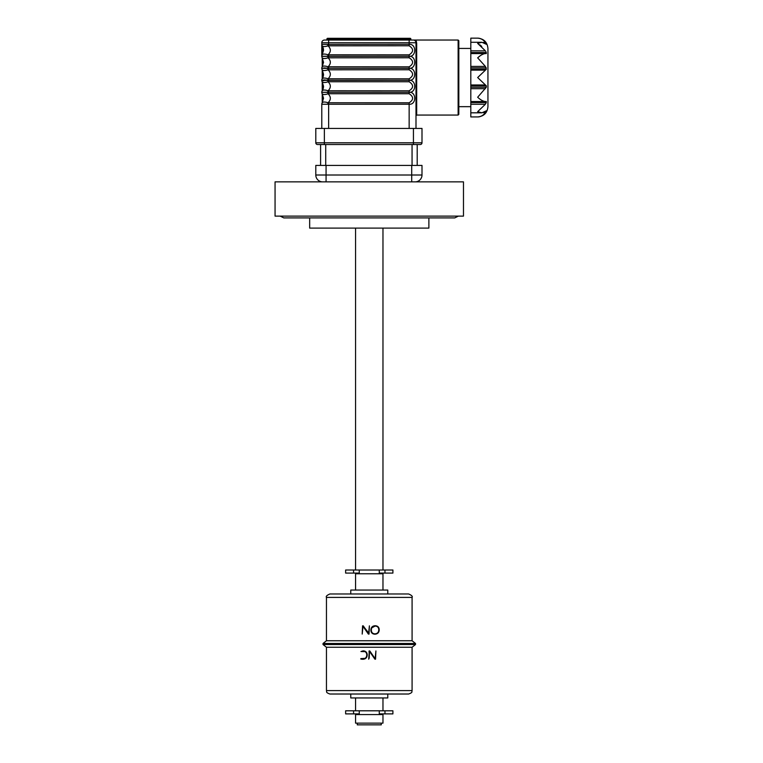 <?xml version="1.0" encoding="UTF-8"?>
<svg xmlns="http://www.w3.org/2000/svg" width="763" height="763" viewBox="0 0 763 763"><rect width="100%" height="100%" fill="white"/><g stroke="black" fill="none" stroke-linecap="round" stroke-linejoin="round"><path stroke-width="1.14" d="M369.273 216.12L463.475 216.12L463.475 181.861L275.061 181.861L275.061 216.12L369.273 216.12M309.664 217.903L309.664 228.108L428.882 228.108L428.882 217.903M353.565 710.801L353.565 713.891L345.629 713.891L345.629 710.801L379.268 710.801L379.268 713.891L392.907 713.891L392.907 710.801L384.972 710.801L384.972 713.891M355.568 590.047L355.568 573.776L382.969 573.776L382.969 590.047M369.273 723.133L382.969 723.133L382.969 714.569L355.568 714.569L355.568 723.133L369.273 723.133M353.565 570.009L353.565 573.089L345.629 573.089L345.629 570.009L379.268 570.009L379.268 573.089L392.907 573.089L392.907 570.009L384.972 570.009L384.972 573.089M357.275 723.133L357.275 724.85L381.262 724.85L381.262 723.133M353.565 713.891L359.268 713.891L359.268 710.801L359.268 713.891M379.268 710.801L384.972 710.801M353.565 573.089L359.268 573.089L359.268 570.009L359.268 573.089M379.268 570.009L384.972 570.009M361.3 659.165L360.823 658.612L362.883 658.955C365.343 658.784 366.641 657.458 366.765 654.969L366.717 654.234M366.707 654.187L366.555 653.519M366.507 653.357L365.839 652.231M365.086 651.65L360.937 651.526L363.15 650.839C365.715 650.982 367.079 652.327 367.222 654.883C367.07 657.706 365.591 659.175 362.768 659.299L360.823 659.07M360.823 658.612L365.115 658.355M369.044 652.136L369.073 650.953L369.778 650.953L375.119 658.698L375.911 650.953L375.549 659.184L374.891 659.184L369.511 651.383L368.71 659.184L369.273 650.953M326.45 690.591C327.184 691.64 325.038 692.26 329.874 694.015L408.663 694.015C413.498 692.26 411.362 691.64 412.087 690.591L326.45 690.591L326.45 647.253L412.087 647.253L415.52 644.516L415.52 643.486L323.016 643.486L323.016 644.516L415.52 644.516M350.77 694.015L350.77 697.954L387.776 697.954L387.776 694.015L408.663 694.015M323.016 643.486L326.45 640.748L412.087 640.748L412.087 597.41C412.812 596.408 411.667 595.274 408.663 593.986L329.874 593.986C326.869 595.274 325.734 596.408 326.45 597.41L412.087 597.41M369.273 627.835L369.034 634.082L367.747 633.099M363.951 627.625L362.997 626.28L362.196 634.082L362.559 625.851L363.255 625.851L368.596 633.595L369.397 625.851L369.034 634.082L368.376 634.082L362.997 626.28M350.77 593.986L350.77 590.047L387.776 590.047L387.776 593.986M366.765 654.969C366.698 652.603 365.487 651.344 363.15 651.182M375.549 659.184L374.891 659.184L369.511 651.383L369.197 658.25M364.352 627.491L368.634 632.966M362.32 632.184L362.53 627.033M374.175 633.795L374.91 633.853C377.418 633.671 378.706 632.308 378.772 629.752C378.667 627.405 377.447 626.175 375.1 626.08L371.848 627.796M378.772 629.752C378.667 627.405 377.437 626.175 375.1 626.08C372.64 626.232 371.39 627.558 371.343 630.057L371.39 630.801M371.543 631.516L371.858 632.289M372.792 633.3L373.46 633.614M371.343 630.057C371.381 632.441 372.573 633.7 374.91 633.853M379.23 629.761C379.106 632.556 377.656 634.034 374.891 634.196C372.334 634.063 370.999 632.718 370.885 630.152C370.971 627.377 372.382 625.908 375.138 625.736C377.733 625.841 379.097 627.186 379.23 629.761M374.671 658.087L375.119 658.698M375.758 653.328L375.568 658.211M326.068 165.418L326.068 175.013L421.996 175.013A6.848 6.848 0 0 1 415.139 181.861A6.848 6.848 0 0 0 421.996 175.013L421.996 165.418L315.796 165.418L315.796 175.013L326.068 175.013L326.068 181.861M322.644 181.861A6.848 6.848 0 0 1 315.796 175.013A6.848 6.848 0 0 0 322.644 181.861M320.594 165.418L320.594 144.522L317.503 144.522A1.717 1.717 0 0 1 315.796 142.805L421.996 142.805A1.717 1.717 0 0 1 420.279 144.522L317.503 144.522A1.717 1.717 0 0 1 315.796 142.805L315.796 128.422L324.361 128.422L324.361 144.522M324.361 128.422L421.996 128.422L421.996 142.805A1.717 1.717 0 0 1 420.279 144.522L417.199 144.522L417.199 165.418M478.63 116.882L477.667 116.939C483.904 116.338 487.328 112.905 487.939 106.667L487.939 48.431C487.328 42.184 483.904 38.76 477.667 38.15L478.668 38.217M483.647 53.896L481.739 54.802M479.679 56.185L477.667 57.845C480.509 55.213 483.084 53.791 485.392 53.563L486.327 53.563L485.897 51.674M479.765 44.75L481.739 46.419M470.809 50.844L485.392 50.844L477.667 43.424L481.892 42.28L486.327 44.273L485.392 42.432C483.103 39.571 480.518 38.14 477.667 38.15L470.809 38.15L470.809 116.939L477.667 116.939C480.509 116.958 483.084 115.537 485.392 112.657L486.327 110.816L481.892 112.81L477.667 111.665L485.392 104.245L486.327 101.527L470.809 101.527L486.26 101.527M479.755 38.427L481.739 39.218M485.392 101.527C483.103 101.317 480.518 99.886 477.667 97.244L486.327 87.211L486.327 85.809L477.667 77.549L486.327 69.28L485.392 66.41L477.667 57.845M470.809 48.431L458.821 48.431L458.821 114.374L458.821 40.716L458.134 40.038L415.997 40.038L416.684 43.396L416.684 115.06L415.997 115.747M416.531 42.337L416.35 41.364M404.009 40.038L404.009 38.322L333.784 38.322L410.179 38.322A0.687 0.687 0 0 1 410.856 39.008L326.926 39.008A0.687 0.687 0 0 1 327.613 38.322L333.784 38.322L327.613 38.322A0.687 0.687 0 0 0 326.926 39.008A0.687 0.687 0 0 1 327.613 38.322M415.997 128.422L415.997 42.776A0.687 0.62 180 0 0 416.684 43.396M321.786 128.422L321.786 104.092M328.071 81.794C325 82.766 323.054 82.766 322.234 81.794A8.565 8.565 0 0 0 322.205 81.746L322.234 90.768C323.054 89.796 325 89.796 328.071 90.768L409.149 90.816C413.727 87.793 413.727 84.769 409.149 81.746L328.643 81.746L328.643 80.296L327.689 80.363L328.071 81.794L328.643 81.746L328.071 81.794C331.085 84.788 331.085 87.774 328.071 90.768L328.643 90.816L328.643 92.266L321.852 92.352L327.689 92.352L328.071 93.792L328.643 93.744L328.071 93.792C331.085 96.777 331.085 99.772 328.071 102.757L328.643 102.805L328.643 104.254L321.786 104.254A2.737 2.737 0 0 1 322.205 102.805A8.565 8.565 0 0 0 322.234 102.757L323.502 98.274A8.565 8.565 0 0 0 323.502 97.988M323.502 98.551A8.565 8.565 0 0 0 323.502 98.274L322.234 93.792A8.565 8.565 0 0 0 322.205 93.744L322.234 102.757C323.054 101.794 325 101.794 328.071 102.757L409.149 102.805C413.727 99.781 413.727 96.767 409.149 93.744L328.643 93.744L328.643 92.294L321.786 92.266A2.737 2.737 0 0 1 322.205 90.816A8.565 8.565 0 0 0 323.502 86.286L322.234 81.794A8.565 8.565 0 0 0 322.205 81.746A2.737 2.737 0 0 1 321.786 80.296L321.786 80.277A2.737 2.737 0 0 1 322.205 78.827L322.234 78.78C323.054 77.807 325 77.807 328.071 78.78L409.149 78.827C413.727 75.804 413.727 72.781 409.149 69.757L328.071 69.805L328.643 69.757L328.643 68.308L321.852 68.222A2.737 2.651 31.6 0 1 322.234 66.782L323.502 62.299L322.205 57.769L322.234 66.782A2.737 2.651 31.6 0 0 321.852 68.222L321.786 68.288A2.737 2.737 0 0 0 322.205 69.757L322.205 78.827A8.565 8.565 0 0 0 323.502 74.288L322.234 69.805A8.565 8.565 0 0 0 322.205 69.757A2.737 2.737 0 0 1 321.786 68.308L321.852 68.222M321.786 68.308L327.689 68.374L321.786 68.308A2.737 2.737 0 0 1 322.205 66.839A8.565 8.565 0 0 0 322.234 66.782L322.205 66.839A8.565 8.565 0 0 0 322.234 66.782C323.054 65.818 325 65.818 328.071 66.782L409.149 66.839C413.727 63.815 413.727 60.792 409.149 57.769L328.071 57.816L328.643 57.769L328.643 56.319L409.149 56.29L321.852 56.233A2.737 2.651 31.6 0 1 322.234 54.793L322.205 54.841A8.565 8.565 0 0 0 322.234 54.793A2.737 2.651 31.6 0 0 321.852 56.233L321.786 44.33L321.786 56.29A2.737 2.737 0 0 1 322.205 54.841L322.234 54.793C323.054 53.83 325 53.83 328.071 54.793L327.689 56.233M323.502 50.596A8.565 8.565 0 0 0 322.205 45.78L322.234 45.828A8.565 8.565 0 0 0 322.205 45.78A2.737 2.737 0 0 1 321.786 44.33L327.689 44.397L328.071 45.828L328.643 45.78L328.643 44.33L321.852 44.397L321.786 42.776A2.737 2.737 0 0 1 324.533 40.038L415.997 40.038L415.93 42.184A0.687 0.639 167.6 0 0 416.608 42.671M328.071 78.78L327.689 80.21L328.643 80.277L328.643 78.827L328.071 78.78C331.085 75.785 331.085 72.8 328.071 69.805L327.689 68.374L328.643 68.308L328.643 66.839L328.071 66.782L327.689 68.222L328.643 68.288L409.149 68.308C416.569 67.669 416.56 80.916 409.149 80.277L321.852 80.21A2.737 2.651 31.6 0 1 322.234 78.78A2.737 2.651 31.6 0 0 321.852 80.21L321.786 80.277A2.737 2.737 0 0 1 322.205 78.827L323.502 74.288A8.565 8.565 0 0 0 323.502 74.011A8.565 8.565 0 0 1 323.502 74.288M322.234 93.792L322.205 93.744A2.737 2.737 0 0 1 321.786 92.294L321.852 92.352A2.737 2.651 148.4 0 0 322.234 93.792C323.054 94.755 325 94.755 328.071 93.792M322.205 90.816A8.565 8.565 0 0 0 322.234 90.768L323.502 86.286A8.565 8.565 0 0 0 323.502 86M328.643 81.746L409.149 81.746L409.149 80.296C416.569 79.667 416.56 92.905 409.149 92.266C416.569 91.655 416.56 104.893 409.149 104.254L328.643 104.254L328.643 128.422M322.978 46.371L324.304 46.562M327.689 44.397L409.149 44.33L409.149 45.78C413.727 48.803 413.727 51.827 409.149 54.841L328.071 54.793L328.643 54.841L328.643 56.319L321.852 56.386A2.737 2.651 148.4 0 0 322.234 57.816A8.565 8.565 0 0 0 322.205 57.769A2.737 2.737 0 0 1 321.786 56.319L321.786 56.29M322.272 102.69L322.234 102.757A2.737 2.651 31.6 0 0 321.852 104.188M323.798 80.678L322.558 80.601M322.978 82.337L324.304 82.528M323.827 79.896L327.689 80.21M322.978 58.36L324.304 58.551M323.827 67.907L327.689 68.222M322.978 70.349L324.304 70.539M321.852 68.374A2.737 2.651 148.4 0 0 322.234 69.805A8.565 8.565 0 0 0 322.205 69.757A8.565 8.565 0 0 1 322.234 69.805C323.054 70.778 325 70.778 328.071 69.805M322.234 81.794L322.215 81.765A2.737 2.651 148.4 0 1 321.852 80.363L321.786 80.296A2.737 2.737 0 0 0 322.205 81.746L322.282 81.87M322.978 94.326L324.304 94.517M328.071 102.757L327.689 104.188M322.272 90.702L322.234 90.768A2.737 2.651 31.6 0 0 321.852 92.199M328.071 90.768L327.689 92.199M321.852 80.363L409.149 80.296L409.149 78.827M409.149 57.769L409.149 56.319C416.569 55.68 416.56 68.928 409.149 68.288L328.643 68.288M328.071 57.816C325 58.789 323.054 58.789 322.234 57.816A8.565 8.565 0 0 0 322.205 57.769A2.737 2.737 0 0 1 321.786 56.319L327.689 56.386L328.071 57.816C331.085 60.811 331.085 63.796 328.071 66.782M323.502 62.585A8.565 8.565 0 0 0 323.502 62.022A8.565 8.565 0 0 1 323.502 62.585M322.205 54.841L323.502 50.31L322.205 45.78L322.205 54.841A8.565 8.565 0 0 0 322.234 54.793L322.215 54.831A8.565 8.565 0 0 0 322.234 54.793L322.272 54.726M321.852 44.397A2.737 2.651 148.4 0 0 322.234 45.828C323.054 46.791 325 46.791 328.071 45.828C331.085 48.813 331.085 51.808 328.071 54.793M409.149 45.78L328.071 45.828M413.26 40.038A2.737 2.737 0 0 1 415.997 42.776L415.93 42.184L415.997 42.776L409.149 42.776L409.149 44.33C416.569 43.691 416.56 56.929 409.149 56.29L409.149 56.319M415.93 42.184L415.997 40.038M326.926 39.008L326.926 40.038L324.533 40.038M326.926 40.038L328.643 40.038L328.643 42.776L321.786 42.776M410.856 40.038L410.856 39.008M415.434 40.038L414.319 40.038M485.392 53.563L470.809 53.563M483.265 112.657L485.392 112.657L483.647 114.545M481.73 115.881L479.727 116.682M470.809 102.557L486.327 102.557L485.993 103.234M411.715 165.418L411.715 181.861M421.996 175.013A6.848 6.848 0 0 1 415.139 181.861M325.725 144.522L325.725 165.418M412.058 165.418L412.058 144.522M485.392 84.96L470.809 84.96M485.392 66.41L470.809 66.41M416.684 115.06L458.134 115.06L458.134 40.038M328.643 93.744L409.149 93.744L409.149 92.294L328.643 92.266L409.149 92.294L409.149 90.816M409.149 102.805L409.149 128.422M321.786 92.294A2.737 2.737 0 0 0 322.205 93.744M409.149 69.757L409.149 66.839M409.149 54.841L409.149 56.29M409.149 40.038L409.149 42.776L328.643 42.776L328.643 44.33M333.784 38.322L333.784 40.038M485.392 42.432L483.265 42.432M486.327 52.542L470.809 52.542M486.327 67.878L470.809 67.878M486.327 69.28L470.809 69.28M485.392 70.129L470.809 70.129M486.327 85.809L470.809 85.809M486.327 87.211L470.809 87.211M485.392 88.68L470.809 88.68M485.392 104.245L470.809 104.245M413.432 128.422L413.432 144.522M421.996 142.805A1.717 1.717 0 0 1 420.279 144.522M317.503 144.522A1.717 1.717 0 0 1 315.796 142.805M381.262 573.776L381.262 573.089M382.969 710.801L382.969 697.954M381.262 714.569L381.262 713.891M382.969 570.009L382.969 228.108M355.568 570.009L355.568 228.108M357.275 714.569L357.275 713.891M355.568 710.801L355.568 697.954M357.275 573.776L357.275 573.089M326.45 647.253L323.016 644.516M326.45 640.748L326.45 597.41M412.087 640.748L415.52 643.486M412.087 690.591L412.087 647.253M458.344 216.12L454.758 217.903L283.779 217.903L280.202 216.12M458.134 115.06L458.821 114.374M470.809 106.667L458.821 106.667M481.892 42.28L470.809 42.28M481.892 112.81L470.809 112.81"/></g></svg>
